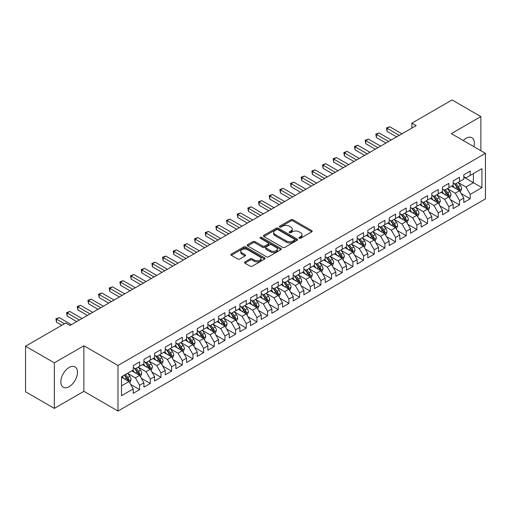 <?xml version="1.0" encoding="UTF-8"?>
<svg xmlns="http://www.w3.org/2000/svg" width="511" height="511" viewBox="0 0 511 511"><rect width="100%" height="100%" fill="white"/><g stroke="black" fill="none" stroke-linecap="round" stroke-linejoin="round"><path stroke-width="0.77" d="M299.197 238.247A1.035 0.6 0 0 0 300.66 238.247L311.78 231.828A1.482 0.856 0 0 0 312.215 231.228A1.482 0.856 0 0 0 311.78 230.621L292.944 219.743A1.482 0.856 0 0 0 290.848 219.743L279.728 226.162A1.035 0.6 0 0 0 279.421 226.584A1.035 0.6 0 0 0 279.728 227.012A1.035 0.6 0 0 0 281.191 227.012L282.634 226.181A4.74 2.734 0 0 1 289.328 226.181L290.9 227.082A4.74 2.734 0 0 1 292.286 229.017A4.74 2.734 0 0 1 290.9 230.953L289.462 231.783A1.035 0.6 0 0 0 289.156 232.205A1.035 0.6 0 0 0 289.462 232.626A1.035 0.6 0 0 0 290.925 232.626L292.369 231.796A4.74 2.734 0 0 1 299.063 231.796L300.634 232.703A4.74 2.734 0 0 1 302.02 234.638A4.74 2.734 0 0 1 300.634 236.574L299.197 237.404A1.035 0.6 0 0 0 298.89 237.826A1.035 0.6 0 0 0 299.197 238.247L299.197 237.404M69.164 386.661A11.759 6.79 120 0 0 76.848 376.294A11.759 6.79 120 0 0 75.04 366.872A11.759 6.79 120 0 0 69.164 367.454A11.759 6.79 120 0 0 61.48 377.814A11.759 6.79 120 0 0 63.281 387.242A11.759 6.79 120 0 0 69.164 386.661M473.869 146.651A11.759 6.79 120 0 0 471.921 137.734A11.759 6.79 120 0 0 466.045 138.315A11.759 6.79 120 0 0 463.228 140.506M244.903 261.919A1.482 0.856 0 0 0 244.469 262.526A1.482 0.856 0 0 0 244.903 263.133L250.186 266.18A1.482 0.856 0 0 0 252.281 266.18L264.628 259.051A1.482 0.856 0 0 0 265.062 258.445A1.482 0.856 0 0 0 264.628 257.844L245.791 246.966A1.482 0.856 0 0 0 243.696 246.966L231.349 254.095A1.482 0.856 0 0 0 230.915 254.702A1.482 0.856 0 0 0 231.349 255.302L237.73 258.994A1.482 0.856 0 0 0 239.825 258.994L245.108 255.941A1.482 0.856 0 0 0 245.542 255.334A1.482 0.856 0 0 0 245.108 254.734L241.946 252.9A3.96 2.287 0 0 1 240.783 251.284A3.96 2.287 0 0 1 243.23 249.176A3.96 2.287 0 0 1 247.541 249.668L259.946 256.829A3.96 2.287 0 0 1 261.108 258.445A3.96 2.287 0 0 1 258.662 260.559A3.96 2.287 0 0 1 254.344 260.061L252.281 258.873A1.482 0.856 0 0 0 250.186 258.873L244.903 261.919L244.903 263.133M54.338 362.836L54.338 408.391L83.874 391.337L83.874 345.781L54.338 362.836L25.55 346.215L65.753 323.003L70.013 325.469L416.139 125.636L411.872 123.17L411.872 128.095M83.874 345.781L117.996 365.48L485.45 153.338L485.45 198.894L117.996 411.042L117.996 365.48M480.864 150.688L480.864 116.585L451.328 133.633L485.45 153.338M480.864 116.585L452.075 99.958L411.872 123.17M282.736 247.388A1.482 0.856 0 0 0 284.831 247.388L297.178 240.259A1.482 0.856 0 0 0 297.613 239.653A1.482 0.856 0 0 0 297.178 239.052L278.342 228.174A1.482 0.856 0 0 0 276.247 228.174L263.9 235.303A1.482 0.856 0 0 0 263.465 235.91A1.482 0.856 0 0 0 263.9 236.51L282.736 247.388M260.699 238.471A1.035 0.6 0 0 1 261.753 238.618L280.884 249.668L268.556 256.784A1.482 0.856 0 0 1 266.461 256.784L247.624 245.906L247.624 244.699A1.482 0.856 0 0 0 247.19 245.306A1.482 0.856 0 0 0 247.624 245.906M247.624 244.699L252.907 241.646A1.482 0.856 0 0 1 255.002 241.646L262.641 246.059A1.482 0.856 0 0 0 264.736 246.059L268.243 244.034A1.482 0.856 0 0 0 268.671 243.434A1.482 0.856 0 0 0 268.243 242.827L260.284 238.235A1.035 0.6 0 0 1 259.984 237.813A1.035 0.6 0 0 1 260.623 237.257A1.035 0.6 0 0 1 261.753 237.385L280.903 248.448A1.482 0.856 0 0 1 281.337 249.049A1.482 0.856 0 0 1 280.903 249.655L280.903 248.448M463.803 177.164L473.403 182.702L473.403 173.593L481.93 168.668L470.203 175.439L470.203 171.064L463.803 174.762L463.803 179.131L459.536 181.597L459.536 177.221L453.142 180.913L453.142 185.289L448.875 187.748L448.875 183.379L442.475 187.071L442.475 191.446L438.214 193.905L438.214 189.536L431.814 193.228L431.814 197.597L427.547 200.063L427.547 195.694L421.153 199.386L421.153 203.755L416.887 206.22L416.887 201.845L410.486 205.543L410.486 209.912L406.226 212.378L406.226 208.003L399.826 211.701L399.826 216.07L395.559 218.529L395.559 214.16L389.165 217.852L389.165 222.228L384.898 224.687L384.898 220.318L378.498 224.01L378.498 228.379L374.231 230.844L374.231 226.475L367.837 230.167L367.837 234.536L363.57 237.002L363.57 232.626L357.17 236.325L357.17 240.694L352.909 243.159L352.909 238.784L346.509 242.482L346.509 246.851L342.242 249.311L342.242 244.941L335.848 248.633L335.848 253.009L331.582 255.468L331.582 251.099L325.181 254.791L325.181 259.16L320.921 261.626L320.921 257.257L314.521 260.949L314.521 265.318L310.254 267.783L310.254 263.408L303.86 267.106L303.86 271.475L299.593 273.941L299.593 269.565L293.193 273.264L293.193 277.633L288.926 280.092L288.926 275.723L282.532 279.415L282.532 283.79L278.265 286.249L278.265 281.88L271.865 285.572L271.865 289.941L267.604 292.407L267.604 288.038L261.204 291.73L261.204 296.099L256.937 298.565L256.937 294.189L250.543 297.887L250.543 302.257L246.276 304.722L246.276 300.347L239.876 304.045L239.876 308.414L235.616 310.873L235.616 306.504L229.215 310.196L229.215 314.572L224.949 317.031L224.949 312.662L218.555 316.354L218.555 320.723L214.288 323.188L214.288 318.819L207.888 322.511L207.888 326.88L203.627 329.346L203.627 324.97L197.227 328.669L197.227 333.038L192.96 335.503L192.96 331.128L186.566 334.826L186.566 339.195L182.299 341.655L182.299 337.286L175.899 340.978L175.899 345.353L171.632 347.812L171.632 343.443L165.238 347.135L165.238 351.504L160.971 353.97L160.971 349.601L154.571 353.293L154.571 357.662L150.311 360.127L150.311 355.752L143.91 359.45L143.91 363.819L139.644 366.285L139.644 361.909L133.25 365.608L133.25 369.977L121.516 376.748L121.516 395.712L133.25 388.935L128.983 381.551L121.516 377.239M481.93 168.668L481.93 187.626L470.203 194.397L465.936 187.013L458.207 182.548M461.19 193.567L470.203 198.773L470.203 194.397M470.203 198.773L463.803 202.465L463.803 198.096L459.536 200.555L455.275 193.171L447.54 188.706M450.53 199.724L459.536 204.924L459.536 200.555M459.536 204.924L453.142 208.622L453.142 204.247L448.875 206.712L444.608 199.322L436.879 194.863M439.862 205.882L448.875 211.081L448.875 206.712M448.875 211.081L442.475 214.773L442.475 210.404L438.214 212.87L433.948 205.479L426.219 201.015M429.202 212.039L438.214 217.239L438.214 212.87M438.214 217.239L431.814 220.931L431.814 216.562L427.547 219.021L423.287 211.637L415.552 207.172M418.541 218.191L427.547 223.396L427.547 219.021M427.547 223.396L421.153 227.088L421.153 222.719L416.887 225.179L412.62 217.795L404.891 213.33M407.874 224.348L416.887 229.554L416.887 225.179M416.887 229.554L410.486 233.246L410.486 228.877L406.226 231.336L401.959 223.952L394.23 219.487M397.213 230.506L406.226 235.705L406.226 231.336M406.226 235.705L399.826 239.404L399.826 235.028L395.559 237.494L391.292 230.103L383.563 225.645M386.552 236.663L395.559 241.863L395.559 237.494M395.559 241.863L389.165 245.555L389.165 241.186L384.898 243.651L380.631 236.261L372.902 231.796M375.885 242.821L384.898 248.02L384.898 243.651M384.898 248.02L378.498 251.712L378.498 247.343L374.231 249.809L369.97 242.418L362.235 237.954M365.224 248.972L374.231 254.178L374.231 249.809M374.231 254.178L367.837 257.87L367.837 253.501L363.57 255.96L359.303 248.576L351.574 244.111M354.557 255.13L363.57 260.335L363.57 255.96M363.57 260.335L357.17 264.027L357.17 259.658L352.909 262.117L348.643 254.734L340.914 250.269M343.897 261.287L352.909 266.487L352.909 262.117M352.909 266.487L346.509 270.185L346.509 265.809L342.242 268.275L337.982 260.885L330.247 256.426M333.236 267.445L342.242 272.644L342.242 268.275M342.242 272.644L335.848 276.342L335.848 271.967L331.582 274.433L327.315 267.042L319.586 262.577M322.569 273.602L331.582 278.802L331.582 274.433M331.582 278.802L325.181 282.494L325.181 278.125L320.921 280.59L316.654 273.2L308.925 268.735M311.908 279.753L320.921 284.959L320.921 280.59M320.921 284.959L314.521 288.651L314.521 284.282L310.254 286.741L305.987 279.357L298.258 274.892M301.247 285.911L310.254 291.117L310.254 286.741M310.254 291.117L303.86 294.809L303.86 290.44L299.593 292.899L295.326 285.515L287.597 281.05M290.58 292.068L299.593 297.268L299.593 292.899M299.593 297.268L293.193 300.966L293.193 296.591L288.926 299.056L284.665 291.666L276.93 287.208M279.919 298.226L288.926 303.425L288.926 299.056M288.926 303.425L282.532 307.124L282.532 302.748L278.265 305.214L273.998 297.824L266.269 293.359M269.259 304.384L278.265 309.583L278.265 305.214M278.265 309.583L271.865 313.275L271.865 308.906L267.604 311.371L263.337 303.981L255.609 299.516M258.592 310.535L267.604 315.741L267.604 311.371M267.604 315.741L261.204 319.432L261.204 315.063L256.937 317.523L252.677 310.139L244.941 305.674M247.931 316.692L256.937 321.898L256.937 317.523M256.937 321.898L250.543 325.59L250.543 321.221L246.276 323.68L242.01 316.296L234.281 311.831M237.264 322.85L246.276 328.049L246.276 323.68M246.276 328.049L239.876 331.748L239.876 327.372L235.616 329.838L231.349 322.447L223.62 317.989M226.603 329.007L235.616 334.207L235.616 329.838M235.616 334.207L229.215 337.905L229.215 333.53L224.949 335.995L220.688 328.605L212.953 324.14M215.942 335.165L224.949 340.364L224.949 335.995M224.949 340.364L218.555 344.056L218.555 339.687L214.288 342.153L210.021 334.762L202.292 330.298M205.275 341.316L214.288 346.522L214.288 342.153M214.288 346.522L207.888 350.214L207.888 345.845L203.627 348.304L199.36 340.92L191.625 336.455M194.614 347.474L203.627 352.679L203.627 348.304M203.627 352.679L197.227 356.371L197.227 352.002L192.96 354.462L188.693 347.078L180.964 342.613M183.954 353.631L192.96 358.831L192.96 354.462M192.96 358.831L186.566 362.529L186.566 358.154L182.299 360.619L178.032 353.229L170.304 348.77M173.286 359.789L182.299 364.988L182.299 360.619M182.299 364.988L175.899 368.687L175.899 364.311L171.632 366.777L167.372 359.386L159.636 354.921M162.626 365.946L171.632 371.146L171.632 366.777M171.632 371.146L165.238 374.838L165.238 370.469L160.971 372.934L156.705 365.544L148.976 361.079M151.959 372.097L160.971 377.303L160.971 372.934M160.971 377.303L154.571 380.995L154.571 376.626L150.311 379.085L146.044 371.701L138.315 367.237M141.298 378.255L150.311 383.461L150.311 379.085M150.311 383.461L143.91 387.153L143.91 382.784L139.644 385.243L135.383 377.859L127.648 373.394M130.637 384.413L139.644 389.612L139.644 385.243M139.644 389.612L133.25 393.31L133.25 388.935M133.25 367.511L135.383 368.744L139.644 366.285M121.516 385.862L128.983 381.551M143.91 361.36L146.044 362.586L150.311 360.127M135.383 377.859L139.644 375.393L131.755 370.839M143.91 382.784L139.644 375.393M154.571 355.202L156.705 356.435L160.971 353.97M146.044 371.701L150.311 369.236L142.416 364.682M154.571 376.626L150.311 369.236M165.238 349.045L167.372 350.278L171.632 347.812M156.705 365.544L160.971 363.078L153.083 358.524M165.238 370.469L160.971 363.078M175.899 342.887L178.032 344.12L182.299 341.655M167.372 359.386L171.632 356.927L163.744 352.366M175.899 364.311L171.632 356.927M186.566 336.73L188.693 337.963L192.96 335.503M178.032 353.229L182.299 350.77L174.404 346.215M186.566 358.154L182.299 350.77M197.227 330.579L199.36 331.805L203.627 329.346M188.693 347.078L192.96 344.612L185.071 340.058M197.227 352.002L192.96 344.612M207.888 324.421L210.021 325.654L214.288 323.188M199.36 340.92L203.627 338.454L195.732 333.9M207.888 345.845L203.627 338.454M218.555 318.264L220.688 319.496L224.949 317.031M210.021 334.762L214.288 332.297L206.399 327.743M218.555 339.687L214.288 332.297M229.215 312.106L231.349 313.339L235.616 310.873M220.688 328.605L224.949 326.146L217.06 321.585M229.215 333.53L224.949 326.146M239.876 305.948L242.01 307.181L246.276 304.722M231.349 322.447L235.616 319.988L227.721 315.434M239.876 327.372L235.616 319.988M250.543 299.797L252.677 301.024L256.937 298.565M242.01 316.296L246.276 313.831L238.388 309.276M250.543 321.221L246.276 313.831M261.204 293.64L263.337 294.873L267.604 292.407M252.677 310.139L256.937 307.673L249.049 303.119M261.204 315.063L256.937 307.673M271.865 287.482L273.998 288.715L278.265 286.249M263.337 303.981L267.604 301.516L259.709 296.961M271.865 308.906L267.604 301.516M282.532 281.325L284.665 282.557L288.926 280.092M273.998 297.824L278.265 295.364L270.376 290.804M282.532 302.748L278.265 295.364M293.193 275.167L295.326 276.4L299.593 273.941M284.665 291.666L288.926 289.207L281.037 284.653M293.193 296.591L288.926 289.207M303.86 269.016L305.987 270.242L310.254 267.783M295.326 285.515L299.593 283.049L291.698 278.495M303.86 290.44L299.593 283.049M314.521 262.858L316.654 264.085L320.921 261.626M305.987 279.357L310.254 276.892L302.365 272.337M314.521 284.282L310.254 276.892M325.181 256.701L327.315 257.934L331.582 255.468M316.654 273.2L320.921 270.734L313.026 266.18M325.181 278.125L320.921 270.734M335.848 250.543L337.982 251.776L342.242 249.311M327.315 267.042L331.582 264.583L323.693 260.022M335.848 271.967L331.582 264.583M346.509 244.386L348.643 245.619L352.909 243.159M337.982 260.885L342.242 258.425L334.354 253.871M346.509 265.809L342.242 258.425M357.17 238.235L359.303 239.461L363.57 237.002M348.643 254.734L352.909 252.268L345.014 247.714M357.17 259.658L352.909 252.268M367.837 232.077L369.97 233.303L374.231 230.844M359.303 248.576L363.57 246.11L355.682 241.556M367.837 253.501L363.57 246.11M378.498 225.919L380.631 227.152L384.898 224.687M369.97 242.418L374.231 239.953L366.342 235.399M378.498 247.343L374.231 239.953M389.165 219.762L391.292 220.995L395.559 218.529M380.631 236.261L384.898 233.802L377.003 229.241M389.165 241.186L384.898 233.802M399.826 213.604L401.959 214.837L406.226 212.378M391.292 230.103L395.559 227.644L387.67 223.09M399.826 235.028L395.559 227.644M410.486 207.453L412.62 208.68L416.887 206.22M401.959 223.952L406.226 221.487L398.331 216.932M410.486 228.877L406.226 221.487M421.153 201.296L423.287 202.522L427.547 200.063M412.62 217.795L416.887 215.329L408.998 210.775M421.153 222.719L416.887 215.329M431.814 195.138L433.948 196.371L438.214 193.905M423.287 211.637L427.547 209.171L419.659 204.617M431.814 216.562L427.547 209.171M442.475 188.981L444.608 190.213L448.875 187.748M433.948 205.479L438.214 203.02L430.319 198.46M442.475 210.404L438.214 203.02M453.142 182.823L455.275 184.056L459.536 181.597M444.608 199.322L448.875 196.863L440.987 192.308M453.142 204.247L448.875 196.863M463.803 176.665L465.936 177.898L470.203 175.439M455.275 193.171L459.536 190.705L451.647 186.151M463.803 198.096L459.536 190.705M25.55 346.215L25.55 391.771L54.338 408.391M83.874 391.337L117.996 411.042M465.936 187.013L473.403 182.702L481.93 187.626M299.612 238.394L300.634 237.807A4.74 2.734 0 0 0 302.02 235.871L302.02 234.638M292.286 229.017L292.286 230.25A4.74 2.734 0 0 1 290.9 232.186L289.878 232.773M311.78 230.621L311.78 231.828L292.944 220.976A1.482 0.856 0 0 0 290.848 220.976L280.143 227.159M297.159 240.272L278.342 229.407A1.482 0.856 0 0 0 276.247 229.407L263.919 236.523M294.566 240.074A1.035 0.6 0 0 0 294.866 239.653A1.035 0.6 0 0 0 294.566 239.231L278.029 229.682A1.035 0.6 0 0 0 276.56 229.682L275.046 230.557A4.74 2.734 0 0 0 273.66 232.492A4.74 2.734 0 0 0 275.046 234.428L286.345 240.956A4.74 2.734 0 0 0 293.046 240.956L294.566 240.074L294.566 241.307A1.035 0.6 0 0 0 294.866 240.885L294.866 239.653M273.66 232.492L273.66 233.725A4.74 2.734 0 0 0 275.046 235.66L275.046 234.428M294.566 241.307L293.046 242.182A4.74 2.734 0 0 1 286.345 242.182L275.046 235.66M247.643 245.919L252.907 242.878L252.907 241.646M268.671 243.434L268.671 244.66A1.482 0.856 0 0 1 268.243 245.267L264.736 247.292A1.482 0.856 0 0 1 262.641 247.292L255.002 242.878A1.482 0.856 0 0 0 252.907 242.878M270.568 250.639A3.96 2.287 0 0 0 274.886 251.131A3.96 2.287 0 0 0 277.326 249.023A3.96 2.287 0 0 0 276.17 247.407L271.801 244.884A1.482 0.856 0 0 0 269.706 244.884L266.199 246.902A1.482 0.856 0 0 0 265.765 247.509A1.482 0.856 0 0 0 266.199 248.116L270.568 250.639L270.568 251.866A3.96 2.287 0 0 0 274.886 252.364A3.96 2.287 0 0 0 277.326 250.249L277.326 249.023M265.765 247.509L265.765 248.742A1.482 0.856 0 0 0 266.199 249.342L266.199 248.116M270.568 251.866L266.199 249.342M261.108 258.445L261.108 259.677A3.96 2.287 0 0 1 258.662 261.792A3.96 2.287 0 0 1 254.344 261.293L252.281 260.099A1.482 0.856 0 0 0 250.186 260.099L244.922 263.139M240.783 251.284L240.783 252.517A3.96 2.287 0 0 0 241.946 254.133L241.946 252.9M245.088 255.954L241.946 254.133M264.609 259.064L245.791 248.199A1.482 0.856 0 0 0 243.696 248.199L231.368 255.315L231.349 254.095M460.328 192.072L461.65 188.846A3.999 2.306 -120 0 0 460.373 185.442L458.112 182.421M454.496 187.799L452.778 185.499M458.789 190.271L459.491 189.019A3.999 2.306 -120 0 0 458.348 186.611L456.08 183.59M454.79 183.775L457.588 187.511A2.038 1.175 60 0 1 457.958 188.131L459.491 189.019M454.087 183.372L457.07 187.352A3.999 2.306 60 0 1 458.214 189.753L458.29 189.983M399.289 135.358L387.063 128.299L389.727 126.76L401.959 133.818M396.625 136.897L387.063 131.378L387.063 128.299L386.476 127.961L389.727 126.76M387.063 131.378L386.476 127.961M449.667 198.23L450.989 195.004A3.999 2.306 -120 0 0 449.712 191.599L447.444 188.578M443.835 193.95L442.117 191.651M448.121 196.428L448.83 195.17A3.999 2.306 -120 0 0 447.687 192.768L445.42 189.747M444.129 189.932L446.927 193.669A2.038 1.175 60 0 1 447.297 194.289L448.83 195.17M443.427 189.53L446.403 193.509A3.999 2.306 60 0 1 447.547 195.911L447.63 196.141M439 204.387L440.322 201.155A3.999 2.306 -120 0 0 439.051 197.757L436.784 194.729M433.175 200.108L431.45 197.808M437.461 202.586L438.163 201.328A3.999 2.306 -120 0 0 437.02 198.926L434.759 195.898M433.462 196.09L436.26 199.827A2.038 1.175 60 0 1 436.63 200.44L438.163 201.328M432.76 195.681L435.742 199.667A3.999 2.306 60 0 1 436.886 202.069L436.969 202.299M388.628 141.515L376.396 134.457L379.066 132.917L391.292 139.976M385.965 143.054L376.396 137.536L376.396 134.457L375.815 134.118L379.066 132.917M376.396 137.536L375.815 134.118M377.968 147.673L365.735 140.608L368.399 139.075L380.631 146.133M375.298 149.212L365.735 143.687L365.735 140.608L365.148 140.269L368.399 139.075M365.735 143.687L365.148 140.269M428.339 210.538L429.662 207.313A3.999 2.306 -120 0 0 428.384 203.915L426.117 200.887M422.508 206.265L420.789 203.966M426.794 208.737L427.503 207.485A3.999 2.306 -120 0 0 426.359 205.083L424.092 202.056M422.801 202.247L425.599 205.978A2.038 1.175 60 0 1 425.97 206.597L427.503 207.485M422.099 201.839L425.082 205.818A3.999 2.306 60 0 1 426.225 208.226L426.302 208.456M417.672 216.696L418.994 213.47A3.999 2.306 -120 0 0 417.723 210.066L415.456 207.044M411.847 212.423L410.122 210.123M416.133 214.895L416.842 213.643A3.999 2.306 -120 0 0 415.699 211.235L413.431 208.213M412.141 208.405L414.938 212.135A2.038 1.175 60 0 1 415.302 212.755L416.842 213.643M411.432 207.996L414.415 211.976A3.999 2.306 60 0 1 415.558 214.377L415.641 214.614M367.3 153.83L355.075 146.766L357.738 145.226L369.97 152.291M364.637 155.37L355.075 149.844L355.075 146.766L354.487 146.427L357.738 145.226M355.075 149.844L354.487 146.427M356.64 159.988L344.408 152.923L347.078 151.384L359.303 158.448M353.976 161.527L344.408 156.002L344.408 152.923L343.82 152.585L347.078 151.384M344.408 156.002L343.82 152.585M407.012 222.853L408.334 219.628A3.999 2.306 -120 0 0 407.056 216.223L404.795 213.202M401.186 218.58L399.461 216.281M405.472 221.052L406.175 219.8A3.999 2.306 -120 0 0 405.031 217.392L402.77 214.371M401.474 214.556L404.271 218.293A2.038 1.175 60 0 1 404.642 218.912L406.175 219.8M400.771 214.154L403.754 218.133A3.999 2.306 60 0 1 404.897 220.535L404.98 220.765M345.979 166.139L333.747 159.081L336.41 157.541L348.643 164.599M343.309 167.678L333.747 162.159L333.747 159.081L333.159 158.742L336.41 157.541M333.747 162.159L333.159 158.742M396.351 229.011L397.673 225.785A3.999 2.306 -120 0 0 396.395 222.381L394.128 219.36M390.519 224.731L388.801 222.432M394.805 227.21L395.514 225.951A3.999 2.306 -120 0 0 394.371 223.55L392.103 220.528M390.813 220.714L393.611 224.45A2.038 1.175 60 0 1 393.981 225.07L395.514 225.951M390.11 220.311L393.093 224.291A3.999 2.306 60 0 1 394.237 226.692L394.313 226.922M335.312 172.296L323.08 165.238L325.75 163.699L337.982 170.757M332.648 173.836L323.08 168.317L323.08 165.238L322.498 164.9L325.75 163.699M323.08 168.317L322.498 164.9M385.684 235.169L387.006 231.937A3.999 2.306 -120 0 0 385.735 228.538L383.467 225.511M379.858 230.889L378.134 228.589M384.144 233.367L384.853 232.109A3.999 2.306 -120 0 0 383.704 229.707L381.442 226.68M380.146 226.871L382.943 230.608A2.038 1.175 60 0 1 383.314 231.221L384.853 232.109M379.443 226.462L382.426 230.448A3.999 2.306 60 0 1 383.569 232.85L383.652 233.08M375.023 241.32L376.345 238.094A3.999 2.306 -120 0 0 375.068 234.696L372.806 231.668M369.198 237.047L367.473 234.747M373.484 239.518L374.186 238.267A3.999 2.306 -120 0 0 373.043 235.865L370.775 232.837M369.485 233.029L372.283 236.759A2.038 1.175 60 0 1 372.653 237.379L374.186 238.267M368.782 232.62L371.765 236.599A3.999 2.306 60 0 1 372.909 239.007L372.992 239.237M364.362 247.477L365.684 244.252A3.999 2.306 -120 0 0 364.407 240.847L362.139 237.826M358.53 243.204L356.812 240.905M362.816 245.676L363.525 244.424A3.999 2.306 -120 0 0 362.382 242.016L360.114 238.995M358.824 239.186L361.622 242.917A2.038 1.175 60 0 1 361.992 243.536L363.525 244.424M358.122 238.778L361.098 242.757A3.999 2.306 60 0 1 362.242 245.159L362.325 245.395M353.695 253.635L355.017 250.409A3.999 2.306 -120 0 0 353.746 247.005L351.479 243.983M347.87 249.362L346.145 247.062M352.156 251.834L352.858 250.582A3.999 2.306 -120 0 0 351.715 248.174L349.454 245.152M348.157 245.337L350.955 249.074A2.038 1.175 60 0 1 351.325 249.694L352.858 250.582M347.454 244.935L350.437 248.914A3.999 2.306 60 0 1 351.581 251.316L351.664 251.546M343.034 259.792L344.357 256.567A3.999 2.306 -120 0 0 343.079 253.162L340.818 250.141M337.203 255.513L335.484 253.213M341.489 257.991L342.198 256.733A3.999 2.306 -120 0 0 341.054 254.331L338.787 251.31M337.496 251.495L340.294 255.232A2.038 1.175 60 0 1 340.665 255.851L342.198 256.733M336.794 251.093L339.777 255.072A3.999 2.306 60 0 1 340.92 257.474L340.997 257.704M332.374 265.95L333.689 262.724A3.999 2.306 -120 0 0 332.418 259.32L330.151 256.292M326.542 261.67L324.817 259.371M330.828 264.149L331.537 262.89A3.999 2.306 -120 0 0 330.393 260.489L328.126 257.467M326.836 257.653L329.633 261.389A2.038 1.175 60 0 1 329.997 262.009L331.537 262.89M326.133 257.244L329.11 261.23A3.999 2.306 60 0 1 330.253 263.631L330.336 263.861M321.706 272.101L323.029 268.875A3.999 2.306 -120 0 0 321.751 265.477L319.49 262.45M315.881 267.828L314.156 265.528M320.167 270.3L320.87 269.048A3.999 2.306 -120 0 0 319.726 266.646L317.465 263.619M316.168 263.81L318.966 267.547A2.038 1.175 60 0 1 319.337 268.16L320.87 269.048M315.466 263.401L318.449 267.381A3.999 2.306 60 0 1 319.592 269.789L319.675 270.019M311.046 278.259L312.368 275.033A3.999 2.306 -120 0 0 311.09 271.628L308.823 268.607M305.214 273.985L303.496 271.686M309.5 276.457L310.209 275.205A3.999 2.306 -120 0 0 309.066 272.804L306.798 269.776M305.508 269.968L308.305 273.698A2.038 1.175 60 0 1 308.676 274.318L310.209 275.205M304.805 269.559L307.788 273.538A3.999 2.306 60 0 1 308.931 275.94L309.008 276.176M300.379 284.416L301.701 281.191A3.999 2.306 -120 0 0 300.43 277.786L298.162 274.765M294.553 280.143L292.829 277.843M298.839 282.615L299.548 281.363A3.999 2.306 -120 0 0 298.398 278.955L296.137 275.934M294.841 276.119L297.638 279.856A2.038 1.175 60 0 1 298.009 280.475L299.548 281.363M294.138 275.716L297.121 279.696A3.999 2.306 60 0 1 298.264 282.098L298.347 282.328M289.718 290.574L291.04 287.348A3.999 2.306 -120 0 0 289.763 283.944L287.501 280.922M283.892 286.294L282.168 283.995M288.178 288.772L288.881 287.514A3.999 2.306 -120 0 0 287.738 285.112L285.47 282.091M284.18 282.276L286.978 286.013A2.038 1.175 60 0 1 287.348 286.633L288.881 287.514M283.477 281.874L286.46 285.853A3.999 2.306 60 0 1 287.604 288.255L287.687 288.485M279.057 296.731L280.379 293.506A3.999 2.306 -120 0 0 279.102 290.101L276.834 287.073M273.225 292.452L271.507 290.152M277.511 294.93L278.22 293.672A3.999 2.306 -120 0 0 277.077 291.27L274.809 288.249M273.519 288.434L276.317 292.171A2.038 1.175 60 0 1 276.687 292.79L278.22 293.672M272.817 288.025L275.793 292.011A3.999 2.306 60 0 1 276.936 294.413L277.019 294.643M268.39 302.882L269.712 299.657A3.999 2.306 -120 0 0 268.441 296.259L266.174 293.231M262.565 298.609L260.84 296.31M266.851 301.081L267.553 299.829A3.999 2.306 -120 0 0 266.41 297.428L264.149 294.4M262.852 294.591L265.65 298.328A2.038 1.175 60 0 1 266.02 298.941L267.553 299.829M262.149 294.183L265.132 298.162A3.999 2.306 60 0 1 266.276 300.57L266.359 300.8M257.729 309.04L259.051 305.814A3.999 2.306 -120 0 0 257.774 302.41L255.513 299.389M251.897 304.767L250.179 302.467M256.183 307.239L256.892 305.987A3.999 2.306 -120 0 0 255.749 303.585L253.482 300.557M252.191 300.749L254.989 304.479A2.038 1.175 60 0 1 255.359 305.099L256.892 305.987M251.489 300.34L254.472 304.32A3.999 2.306 60 0 1 255.615 306.721L255.692 306.958M247.069 315.198L248.384 311.972A3.999 2.306 -120 0 0 247.113 308.567L244.846 305.546M241.237 310.924L239.512 308.625M245.523 313.396L246.232 312.144A3.999 2.306 -120 0 0 245.088 309.736L242.821 306.715M241.531 306.9L244.328 310.637A2.038 1.175 60 0 1 244.692 311.256L246.232 312.144M240.828 306.498L243.804 310.477A3.999 2.306 60 0 1 244.948 312.879L245.031 313.109M236.401 321.355L237.724 318.129A3.999 2.306 -120 0 0 236.446 314.725L234.185 311.704M230.576 317.076L228.851 314.782M234.862 319.554L235.565 318.296A3.999 2.306 -120 0 0 234.421 315.894L232.16 312.873M230.863 313.058L233.661 316.794A2.038 1.175 60 0 1 234.032 317.414L235.565 318.296M230.161 312.655L233.144 316.635A3.999 2.306 60 0 1 234.287 319.036L234.37 319.266M225.741 327.513L227.063 324.287A3.999 2.306 -120 0 0 225.785 320.882L223.518 317.855M219.909 323.233L218.191 320.934M224.195 325.711L224.904 324.453A3.999 2.306 -120 0 0 223.761 322.051L221.493 319.03M220.203 319.215L223 322.952A2.038 1.175 60 0 1 223.371 323.572L224.904 324.453M219.5 318.813L222.483 322.792A3.999 2.306 60 0 1 223.626 325.194L223.703 325.424M215.074 333.664L216.396 330.438A3.999 2.306 -120 0 0 215.125 327.04L212.857 324.012M209.248 329.391L207.523 327.091M213.534 331.863L214.243 330.611A3.999 2.306 -120 0 0 213.1 328.209L210.832 325.181M209.536 325.373L212.333 329.11A2.038 1.175 60 0 1 212.704 329.723L214.243 330.611M208.833 324.964L211.816 328.943A3.999 2.306 60 0 1 212.959 331.352L213.042 331.582M204.413 339.821L205.735 336.596A3.999 2.306 -120 0 0 204.457 333.191L202.196 330.17M198.587 335.548L196.863 333.249M202.873 338.02L203.576 336.768A3.999 2.306 -120 0 0 202.433 334.366L200.171 331.339M198.875 331.53L201.673 335.261A2.038 1.175 60 0 1 202.043 335.88L203.576 336.768M198.172 331.122L201.155 335.101A3.999 2.306 60 0 1 202.299 337.503L202.382 337.739M193.752 345.979L195.074 342.753A3.999 2.306 -120 0 0 193.797 339.349L191.529 336.327M187.92 341.706L186.202 339.406M192.206 344.178L192.915 342.926A3.999 2.306 -120 0 0 191.772 340.518L189.504 337.496M188.214 337.682L191.012 341.418A2.038 1.175 60 0 1 191.382 342.038L192.915 342.926M187.511 337.279L190.488 341.259A3.999 2.306 60 0 1 191.638 343.66L191.714 343.897M183.085 352.136L184.407 348.911A3.999 2.306 -120 0 0 183.136 345.506L180.868 342.485M177.26 347.857L175.535 345.564M181.546 350.335L182.248 349.077A3.999 2.306 -120 0 0 181.105 346.675L178.844 343.654M177.547 343.839L180.345 347.576A2.038 1.175 60 0 1 180.715 348.195L182.248 349.077M176.844 343.437L179.827 347.416A3.999 2.306 60 0 1 180.971 349.818L181.054 350.048M172.424 358.294L173.746 355.068A3.999 2.306 -120 0 0 172.469 351.664L170.208 348.636M166.592 354.014L164.874 351.715M170.878 356.493L171.587 355.234A3.999 2.306 -120 0 0 170.444 352.833L168.176 349.811M166.886 349.997L169.684 353.733A2.038 1.175 60 0 1 170.054 354.353L171.587 355.234M166.184 349.594L169.167 353.574A3.999 2.306 60 0 1 170.31 355.975L170.387 356.205M324.651 178.454L312.419 171.389L315.083 169.856L327.315 176.915M321.987 179.993L312.419 174.468L312.419 171.389L311.831 171.051L315.083 169.856M312.419 174.468L311.831 171.051M313.984 184.612L301.758 177.547L304.422 176.008L316.654 183.072M311.32 186.151L301.758 180.626L301.758 177.547L301.171 177.208L304.422 176.008M301.758 180.626L301.171 177.208M303.323 190.769L291.091 183.705L293.761 182.165L305.987 189.23M300.66 192.308L291.091 186.783L291.091 183.705L290.51 183.366L293.761 182.165M291.091 186.783L290.51 183.366M292.662 196.92L280.43 189.862L283.094 188.323L295.326 195.381M289.993 198.46L280.43 192.941L280.43 189.862L279.843 189.524L283.094 188.323M280.43 192.941L279.843 189.524M281.995 203.078L269.77 196.02L272.433 194.48L284.665 201.538M279.332 204.617L269.77 199.098L269.77 196.02L269.182 195.681L272.433 194.48M269.77 199.098L269.182 195.681M271.335 209.235L259.103 202.177L261.773 200.638L273.998 207.696M268.671 210.775L259.103 205.25L259.103 202.177L258.515 201.839L261.773 200.638M259.103 205.25L258.515 201.839M260.674 215.393L248.442 208.328L251.105 206.789L263.337 213.854M258.004 216.932L248.442 211.407L248.442 208.328L247.854 207.99L251.105 206.789M248.442 211.407L247.854 207.99M250.007 221.55L237.781 214.486L240.445 212.946L252.677 220.011M247.343 223.09L237.781 217.565L237.781 214.486L237.193 214.147L240.445 212.946M237.781 217.565L237.193 214.147M239.346 227.702L227.114 220.643L229.778 219.104L242.01 226.162M236.682 229.241L227.114 223.722L227.114 220.643L226.526 220.305L229.778 219.104M227.114 223.722L226.526 220.305M228.685 233.859L216.453 226.801L219.117 225.262L231.349 232.32M226.015 235.399L216.453 229.88L216.453 226.801L215.866 226.462L219.117 225.262M216.453 229.88L215.866 226.462M218.018 240.017L205.786 232.959L208.456 231.419L220.682 238.477M215.355 241.556L205.786 236.031L205.786 232.959L205.205 232.62L208.456 231.419M205.786 236.031L205.205 232.62M207.357 246.174L195.125 239.11L197.789 237.57L210.021 244.635M204.687 247.714L195.125 242.188L195.125 239.11L194.538 238.771L197.789 237.57M195.125 242.188L194.538 238.771M196.69 252.332L184.465 245.267L187.128 243.728L199.36 250.792M194.027 253.871L184.465 248.346L184.465 245.267L183.877 244.929L187.128 243.728M184.465 248.346L183.877 244.929M186.03 258.483L173.797 251.425L176.467 249.885L188.693 256.944M183.366 260.022L173.797 254.504L173.797 251.425L173.21 251.086L176.467 249.885M173.797 254.504L173.21 251.086M175.369 264.641L163.137 257.582L165.8 256.043L178.032 263.101M172.699 266.18L163.137 260.661L163.137 257.582L162.549 257.244L165.8 256.043M163.137 260.661L162.549 257.244M164.702 270.798L152.476 263.74L155.14 262.2L167.372 269.259M162.038 272.337L152.476 266.812L152.476 263.74L151.888 263.401L155.14 262.2M152.476 266.812L151.888 263.401M154.041 276.956L141.809 269.891L144.479 268.352L156.705 275.416M151.377 278.495L141.809 272.97L141.809 269.891L141.221 269.553L144.479 268.352M141.809 272.97L141.221 269.553M143.38 283.113L131.148 276.049L133.812 274.509L146.044 281.574M140.71 284.653L131.148 279.127L131.148 276.049L130.561 275.71L133.812 274.509M131.148 279.127L130.561 275.71M132.713 289.264L120.481 282.206L123.151 280.667L135.383 287.725M130.049 290.804L120.481 285.285L120.481 282.206L119.9 281.868L123.151 280.667M120.481 285.285L119.9 281.868M122.052 295.422L109.82 288.364L112.484 286.824L124.716 293.882M119.382 296.961L109.82 291.442L109.82 288.364L109.233 288.025L112.484 286.824M109.82 291.442L109.233 288.025M111.385 301.579L99.16 294.521L101.823 292.982L114.055 300.04M108.722 303.119L99.16 297.594L99.16 294.521L98.572 294.183L101.823 292.982M99.16 297.594L98.572 294.183M161.763 364.445L163.079 361.22A3.999 2.306 -120 0 0 161.808 357.821L159.541 354.794M155.932 360.172L154.213 357.872M160.218 362.644L160.927 361.392A3.999 2.306 -120 0 0 159.783 358.99L157.516 355.963M156.225 356.154L159.023 359.891A2.038 1.175 60 0 1 159.394 360.504L160.927 361.392M155.523 355.745L158.499 359.725A3.999 2.306 60 0 1 159.643 362.133L159.726 362.363M100.724 307.737L88.492 300.672L91.162 299.133L103.388 306.198M98.061 309.276L88.492 303.751L88.492 300.672L87.905 300.334L91.162 299.133M88.492 303.751L87.905 300.334M151.096 370.603L152.419 367.377A3.999 2.306 -120 0 0 151.141 363.973L148.88 360.951M145.271 366.33L143.546 364.03M149.557 368.801L150.26 367.55A3.999 2.306 -120 0 0 149.116 365.148L146.855 362.12M145.558 362.312L148.356 366.042A2.038 1.175 60 0 1 148.727 366.662L150.26 367.55M144.856 361.903L147.839 365.882A3.999 2.306 60 0 1 148.982 368.284L149.065 368.52M90.064 313.895L77.832 306.83L80.495 305.291L92.727 312.355M87.394 315.434L77.832 309.909L77.832 306.83L77.244 306.491L80.495 305.291M77.832 309.909L77.244 306.491M140.436 376.76L141.758 373.535A3.999 2.306 -120 0 0 140.48 370.13L138.213 367.109M134.604 372.487L132.886 370.188M138.89 374.959L139.599 373.707A3.999 2.306 -120 0 0 138.455 371.299L136.188 368.278M134.898 368.463L137.695 372.2A2.038 1.175 60 0 1 138.066 372.819L139.599 373.707M134.195 368.061L137.178 372.04A3.999 2.306 60 0 1 138.321 374.442L138.398 374.678M79.397 320.046L67.171 312.988L69.835 311.448L82.067 318.506M76.733 321.585L67.171 316.066L67.171 312.988L66.583 312.649L69.835 311.448M67.171 316.066L66.583 312.649M129.768 382.918L131.091 379.692A3.999 2.306 -120 0 0 129.82 376.288L127.552 373.266M123.943 378.638L122.218 376.345M128.229 381.117L128.938 379.858A3.999 2.306 -120 0 0 127.795 377.457L125.527 374.435M124.524 375.01L127.028 378.357A2.038 1.175 60 0 1 127.399 378.977L128.938 379.858M124.25 375.17L126.511 378.197A3.999 2.306 60 0 1 127.654 380.599L127.737 380.829M64.469 323.744L56.504 319.145L59.174 317.606L71.399 324.664M61.805 325.283L56.504 322.224L56.504 319.145L55.916 318.807L59.174 317.606M56.504 322.224L55.916 318.807M300.634 237.807L300.634 236.574M289.462 232.626L289.462 231.783M290.9 232.186L290.9 230.953M279.728 227.012L279.728 226.162M290.848 220.976L290.848 219.743M292.944 220.976L292.944 219.743M263.9 236.51L263.9 235.303M276.247 229.407L276.247 228.174M278.342 229.407L278.342 228.174M297.178 240.259L297.178 239.052M286.345 242.182L286.345 240.956M293.046 242.182L293.046 240.956M255.002 242.878L255.002 241.646M262.641 247.292L262.641 246.059M264.736 247.292L264.736 246.059M268.243 245.267L268.243 244.034M261.753 238.618L261.753 237.385M250.186 260.099L250.186 258.873M252.281 260.099L252.281 258.873M254.344 261.293L254.344 260.061M245.108 255.941L245.108 254.734M243.696 248.199L243.696 246.966M245.791 248.199L245.791 246.966M264.628 259.051L264.628 257.844M459.038 190.418L461.625 188.923M458.348 186.611L460.373 185.442M455.397 188.316L457.07 187.352M448.377 196.569L450.958 195.081M447.687 192.768L449.712 191.599M444.736 194.474L446.403 193.509M437.71 202.726L440.297 201.238M437.02 198.926L439.051 197.757M434.075 200.625L435.742 199.667M427.049 208.884L429.636 207.389M426.359 205.083L428.384 203.915M423.408 206.783L425.082 205.818M416.382 215.042L418.969 213.547M415.699 211.235L417.723 210.066M412.747 212.94L414.415 211.976M405.721 221.199L408.308 219.704M405.031 217.392L407.056 216.223M402.087 219.098L403.754 218.133M395.06 227.357L397.647 225.862M394.371 223.55L396.395 222.381M391.42 225.255L393.093 224.291M384.393 233.508L386.98 232.02M383.704 229.707L385.735 228.538M380.759 231.406L382.426 230.448M373.733 239.665L376.32 238.171M373.043 235.865L375.068 234.696M370.092 237.564L371.765 236.599M363.072 245.823L365.652 244.328M362.382 242.016L364.407 240.847M359.431 243.721L361.098 242.757M352.405 251.98L354.992 250.486M351.715 248.174L353.746 247.005M348.77 249.879L350.437 248.914M341.744 258.138L344.331 256.643M341.054 254.331L343.079 253.162M338.103 256.037L339.777 255.072M331.083 264.289L333.664 262.801M330.393 260.489L332.418 259.32M327.442 262.188L329.11 261.23M320.416 270.447L323.003 268.952M319.726 266.646L321.751 265.477M316.782 268.345L318.449 267.381M309.755 276.604L312.342 275.11M309.066 272.804L311.09 271.628M306.115 274.503L307.788 273.538M299.088 282.762L301.675 281.267M298.398 278.955L300.43 277.786M295.454 280.66L297.121 279.696M288.428 288.919L291.015 287.425M287.738 285.112L289.763 283.944M284.787 286.818L286.46 285.853M277.767 295.071L280.347 293.582M277.077 291.27L279.102 290.101M274.126 292.969L275.793 292.011M267.1 301.228L269.687 299.733M266.41 297.428L268.441 296.259M263.465 299.127L265.132 298.162M256.439 307.386L259.026 305.891M255.749 303.585L257.774 302.41M252.798 305.284L254.472 304.32M245.778 313.543L248.359 312.049M245.088 309.736L247.113 308.567M242.137 311.442L243.804 310.477M235.111 319.701L237.698 318.206M234.421 315.894L236.446 314.725M231.477 317.599L233.144 316.635M224.45 325.852L227.037 324.364M223.761 322.051L225.785 320.882M220.809 323.75L222.483 322.792M213.783 332.009L216.37 330.515M213.1 328.209L215.125 327.04M210.149 329.908L211.816 328.943M203.123 338.167L205.709 336.672M202.433 334.366L204.457 333.191M199.482 336.066L201.155 335.101M192.462 344.325L195.042 342.83M191.772 340.518L193.797 339.349M188.821 342.223L190.488 341.259M181.795 350.482L184.382 348.987M181.105 346.675L183.136 345.506M178.16 348.381L179.827 347.416M171.134 356.633L173.721 355.145M170.444 352.833L172.469 351.664M167.493 354.538L169.167 353.574M160.473 362.791L163.054 361.296M159.783 358.99L161.808 357.821M156.832 360.689L158.499 359.725M149.806 368.948L152.393 367.454M149.116 365.148L151.141 363.973M146.172 366.847L147.839 365.882M139.145 375.106L141.732 373.611M138.455 371.299L140.48 370.13M135.504 373.004L137.178 372.04M128.478 381.263L131.065 379.769M127.795 377.457L129.82 376.288M124.844 379.162L126.511 378.197"/></g></svg>
